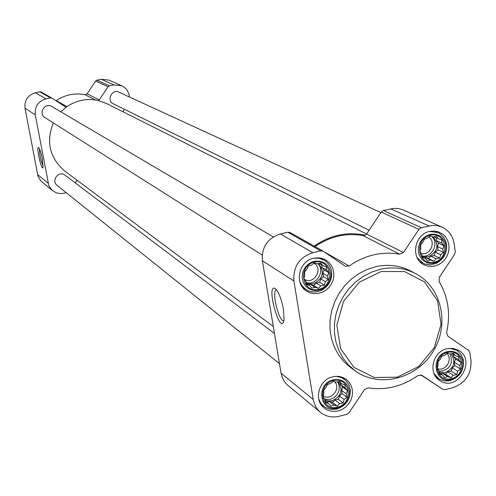 <?xml version="1.0" encoding="UTF-8"?>
<svg xmlns="http://www.w3.org/2000/svg" width="496" height="496" viewBox="0 0 496 496"><rect width="100%" height="100%" fill="white"/><g stroke="black" fill="none" stroke-linecap="round" stroke-linejoin="round"><path stroke-width="0.74" d="M43.195 166.073L41.614 162.297L40.436 157.703L39.63 153.022L39.525 148.93M447.497 352.458C431.185 356.351 435.153 382.937 451.354 378.721C467.554 374.821 463.729 348.341 447.497 352.458M444.577 355.328L447.423 353.177L450.145 353.958L453.654 353.344L455.371 355.62L458.688 356.767L458.862 359.873L461.187 362.514L459.693 365.571L460.48 369.043L457.647 371.188L456.766 374.623L453.263 375.23L451.031 377.76L447.714 376.619L444.807 377.611L442.482 374.97L439.754 374.207L438.972 370.729L437.236 368.46L438.123 365.019L437.937 361.906L440.181 359.377L441.663 356.308L444.577 355.328M430.28 235.253C413.72 238.967 417.793 266.253 434.242 262.21C450.69 258.503 446.76 231.322 430.28 235.253M427.335 238.241L430.212 236.028L432.983 236.927L436.542 236.313L438.297 238.725L441.663 239.897L441.849 243.139L444.205 245.824L442.705 248.986L443.498 252.501L440.628 254.702L439.735 258.143L436.189 258.763L433.919 261.256L430.553 260.084L427.595 260.995L425.239 258.311L422.462 257.43L421.668 253.902L419.895 251.503L420.8 248.043L420.589 244.801L422.871 242.308L424.371 239.134L427.335 238.241M314.371 262.111C297.333 265.93 301.816 293.527 318.736 289.373C335.662 285.553 331.322 258.069 314.371 262.111M311.457 265.124L314.34 262.886L317.266 263.773L320.875 263.147L322.766 265.571L326.194 266.761L326.48 270.022L328.879 272.744L327.416 275.937L328.216 279.502L325.339 281.728L324.396 285.231L320.794 285.857L318.432 288.399L315.003 287.215L311.91 288.164L309.504 285.442L306.571 284.574L305.772 280.996L303.862 278.585L304.817 275.069L304.513 271.802L306.894 269.26L308.351 266.054L311.457 265.124M333.349 380.618C316.572 384.629 320.943 411.506 337.602 407.166C354.262 403.161 350.04 376.39 333.349 380.618M330.46 383.52L333.312 381.337L336.183 382.106L339.741 381.486L341.589 383.768L344.968 384.927L345.235 388.058L347.603 390.724L346.152 393.812L346.94 397.339L344.094 399.503L343.17 402.994L339.617 403.614L337.292 406.187L333.913 405.034L330.875 406.063L328.507 403.391L325.63 402.647L324.837 399.113L322.977 396.843L323.907 393.347L323.621 390.209L325.965 387.63L327.41 384.53L330.46 383.52M314.197 246.121C330.293 235.048 347.336 231.403 365.323 235.191L362.985 235.612L399.689 254.219C381.877 251.15 365.037 255.08 349.165 266.005L345.34 266.271L323.218 251.212L320.732 250.864L312.858 252.681C299.342 257.257 293.031 266.712 293.923 281.046L313.398 400.532L315.685 406.615L318.153 410.093L320.441 412.306C325.847 416.553 332.053 417.88 339.059 416.28L346.76 414.346L349.097 412.672L364.473 389.608L368.218 387.878C385.938 390.507 402.516 386.39 417.948 375.509L421.86 375.311L442.575 389.199L445.172 389.62L452.674 387.736C465.521 383.129 471.622 373.972 470.977 360.251L469.867 352.544L468.491 350.281L447.913 336.245L446.598 332.512C450.734 314.011 448.241 297.011 439.115 281.511L439.282 277.369L454.627 254.349L455.278 251.54L454.144 243.648C452.805 235.86 448.744 230.342 441.973 227.094L437.478 225.711L432.735 225.401L421.247 227.695L418.915 229.344L403.446 252.532L399.689 254.219M315.022 246.586C330.076 236.319 346.059 232.661 362.985 235.612M60.834 111.829L66.005 107.291C76.006 100.248 86.837 98.01 98.506 100.576L106.559 103.534L366.575 234M66.315 192.77L61.076 193.657L56.141 192.814L51.615 189.863L48.831 185.622L35.266 114.818C34.559 106.615 38.124 101.296 45.967 98.847L50.549 97.91L52.012 98.134L66.005 107.291M52.551 190.724L40.951 181.046L38.025 176.347L25.017 108.227C24.323 100.273 27.782 95.114 35.396 92.752L39.841 91.847L41.397 92.151M87.129 93.8L99.256 99.888L108.047 86.757L109.405 85.839L113.919 84.915L121.687 85.734L108.903 80.092L101.358 79.286L96.974 80.185L95.66 81.071L87.129 93.8L84.996 94.693C74.729 92.764 65.143 94.736 56.24 100.607L55.936 100.781M99.256 99.888L98.506 100.576M121.687 85.734C125.767 87.674 128.266 90.898 129.196 95.399L129.481 97.024M124.465 109.331L122.865 111.718M77.01 180.197L75.218 182.869M42.389 159.08L43.022 167.512C41.608 171.839 35.805 145.595 38.601 147.535C39.835 148.887 41.094 152.737 42.389 159.08M369.086 230.231L113.417 103.869C106.138 100.632 111.86 88.573 118.966 92.188L380.86 212.586M279.459 363.624L57.108 185.392C50.691 180.656 58.912 170.134 65.075 175.193L274.462 333.492M273.296 326.492L64.852 171.139C49.736 158.125 45.874 142.03 53.27 122.859M262.186 255.031L44.956 117.595C37.956 113.553 44.944 102.102 51.739 106.479L273.265 236.883M441.973 227.094L402.355 209.628L398.003 208.506L393.464 208.407L383.439 210.496L381.219 212.052L366.556 234.025L365.323 235.191M320.441 412.306L287.215 384.797L284.537 381.759L282.131 377.239L281.046 373.221L262.403 260.784C261.51 247.194 267.487 238.241 280.333 233.932L287.816 232.233L290.185 232.568L322.964 251.081M283.483 309.504L284.028 319.641C280.953 338.762 265.211 283.148 275.175 288.467C278.634 291.698 281.399 298.71 283.483 309.504M313.751 258.23C298.772 260.964 293.88 283.774 306.646 291.127L310.136 292.82L313.956 293.62L317.905 293.502L321.78 292.466L325.382 290.569L328.526 287.903L331.049 284.611L332.828 280.86L333.758 276.849L333.802 272.775L332.959 268.857L331.26 265.292L328.798 262.26L325.698 259.929L321.668 258.292L318.184 257.796L313.751 258.23M429.716 231.415C414.272 234.199 410.173 258.714 424.086 264.821L427.626 266.085L431.402 266.457L435.221 265.918L438.886 264.492L442.203 262.254L445.005 259.327L447.156 255.855L448.539 252.018L449.078 248.006L448.762 244.032L447.584 240.3L445.625 236.995L442.965 234.298L438.408 231.812L434.13 231.012L429.716 231.415M446.946 348.713C432.648 351.54 427.688 373.556 439.747 380.531C456.996 392.72 477.09 360.406 458.533 350.319L452.978 348.384L446.946 348.713M332.742 376.836C318.909 379.614 313.305 399.981 324.142 407.972L327.335 409.975L330.944 411.141L334.788 411.426L338.656 410.806L342.358 409.312L345.706 407.03L348.521 404.073L350.666 400.588L352.03 396.763L352.544 392.789L352.172 388.87L350.945 385.212L348.917 381.994L346.189 379.39C342.215 376.563 337.733 375.714 332.742 376.836M355.279 370.872L350.753 367.623L344.187 361.925L338.687 355.099L334.422 347.324L331.508 338.811L330.038 329.797L330.045 320.534L331.545 311.271L334.496 302.281L338.811 293.812L344.373 286.105L351.025 279.372L358.583 273.804L366.823 269.551L375.522 266.736C387.94 263.984 399.578 265.372 410.428 270.897L415.363 273.476C404.445 267.921 392.739 266.526 380.24 269.303L371.485 272.143L363.19 276.421L355.589 282.032L348.886 288.815L343.288 296.577L338.942 305.108L335.972 314.16L334.453 323.479L334.44 332.81L335.922 341.88L338.849 350.449L343.139 358.279L348.669 365.149L355.279 370.872C379.198 388.38 416.528 378.913 433.051 351.621C450.027 324.607 441.744 286.998 415.363 273.476M381.201 271.517L359.42 282.125L343.554 301.258L336.834 325.047L340.578 348.669L353.977 367.375L374.257 377.506L397.358 377.158L418.754 366.488L434.316 347.634L441.043 324.254L437.602 300.861L424.588 282.026L404.476 271.517L381.201 271.517M283.873 320.621C279.453 322.834 271.703 293.365 275.832 290.098L276.483 289.745M318.748 399.137L320.986 403.577L325.041 407.321L330.249 409.287L335.947 409.219C345.259 406.503 350.052 400.284 350.337 390.557L348.986 384.995L345.786 380.42L341.738 377.661L336.338 376.346M333.219 379.818C315.599 383.445 319.498 412.294 336.982 408.134C345.111 405.765 349.302 400.328 349.55 391.828C347.925 382.652 342.482 378.646 333.219 379.818M299.696 281.356L302.157 286.025L305.976 289.552C310.818 292.454 315.933 292.721 321.334 290.346C328.116 286.707 331.576 281.04 331.719 273.352C331.359 267.462 328.78 263.029 323.987 260.053L319.108 258.267L313.825 258.211M314.241 261.293L310.936 262.483L307.954 264.442L305.462 267.046L303.608 270.153L302.492 273.575L302.182 277.128L302.696 280.593L304.005 283.786L306.026 286.514L308.648 288.622L311.724 289.999L315.065 290.557L318.494 290.272L321.805 289.162C327.726 285.981 330.751 281.027 330.875 274.307C329.406 264.616 323.857 260.276 314.241 261.293M417.006 257.467L423.107 263.264L424.793 263.984L430.243 264.802L435.755 263.574C444.459 258.955 447.9 251.825 446.084 242.178L443.598 237.138L439.543 233.418L437.925 232.562L429.548 231.458M430.162 234.441L426.994 235.588L424.111 237.466L421.687 239.971L419.852 242.966L418.705 246.283L418.308 249.736L418.692 253.134L419.827 256.283L421.65 259.011L424.061 261.169L426.926 262.632L430.082 263.326L433.361 263.215L436.567 262.303C444.174 258.267 447.181 252.036 445.594 243.61C442.878 236.381 437.739 233.331 430.162 234.441M433.988 373.463L438.83 378.826L440.206 379.607L444.776 380.971L449.636 380.767C460.071 377.239 464.56 370.01 463.115 359.092L461.15 354.64L457.907 351.143L456.593 350.257L449.643 348.285M447.38 351.664C430.168 355.204 433.826 383.873 450.883 379.638C459.99 376.557 463.915 370.245 462.656 360.704C460.096 353.462 455.006 350.449 447.38 351.664M338.774 381.641L341.589 383.768M340.349 382.831L340.628 384.561L345.235 388.058M340.628 384.561L342.717 387.016L347.603 390.724M342.717 387.016L341.539 390.284L346.152 393.812M341.539 390.284L342.066 393.582L346.94 397.339M342.066 393.582L339.5 395.932L344.094 399.503M339.5 395.932L338.322 399.193L343.17 402.994M338.322 399.193L335.054 400.012L339.617 403.614M335.054 400.012L332.487 402.361L337.292 406.187M332.487 402.361L329.387 401.419L333.913 405.034M329.387 401.419L326.839 402.058M325.184 400.731L328.507 403.391M338.167 381.74C343.362 389.893 341.384 396.217 332.221 400.712L328.495 400.973L325.004 399.912M323.187 395.969C331.142 401.196 341.372 388.368 334.595 381.672M324.843 399.131L328.606 399.54L330.522 399.212L334.112 397.556L337.001 394.754L338.818 391.164L339.338 387.246L338.489 383.501L337.578 381.846M319.133 263.438L322.766 265.571M321.544 264.858L321.941 267.344L326.48 270.022M321.941 267.344L324.068 269.892L328.879 272.744M324.068 269.892L322.877 273.215L327.416 275.937M322.877 273.215L323.417 276.601L328.216 279.502M323.417 276.601L320.819 278.963L325.339 281.728M320.819 278.963L319.629 282.28L324.396 285.231M319.629 282.28L316.305 283.061L320.794 285.857M316.305 283.061L313.701 285.423L318.432 288.399M313.701 285.423L310.552 284.406L315.003 287.215M310.552 284.406L308.599 284.865M306.299 283.408L309.504 285.442M318.451 263.556C324.948 271.957 323.274 278.678 313.429 283.737L309.684 283.941L306.162 282.819M304.432 279.316C313.85 285.38 323.838 268.559 313.98 263.233L313.918 263.202M306.069 282.404C316.132 286.18 325.618 271.157 317.911 263.655M433.981 236.741L438.297 238.725M436.12 237.727L436.554 240.69L441.849 243.139M436.554 240.69L438.594 243.214L444.205 245.824M438.594 243.214L437.404 246.493L442.705 248.986M437.404 246.493L437.894 249.841L443.498 252.501M437.894 249.841L435.345 252.166L440.628 254.702M435.345 252.166L434.161 255.446L439.735 258.143M434.161 255.446L430.931 256.203L436.189 258.763M430.931 256.203L428.383 258.528L433.919 261.256M428.383 258.528L425.339 257.511L430.553 260.084M425.339 257.511L424.179 257.784M422.325 256.866L425.239 258.311M433.157 236.896C439.437 245.216 437.763 251.869 428.135 256.854L422.226 256.457M421.389 253.543C430.094 255.855 436.406 241.912 428.854 237.045M422.108 255.961C431.997 258.087 439.444 243.046 431.725 236.518M452.036 353.611L455.371 355.62M453.177 354.293L453.518 356.63L458.862 359.873M453.518 356.63L455.52 359.067L461.187 362.514M455.52 359.067L454.342 362.291L459.693 365.571M454.342 362.291L454.82 365.552L460.48 369.043M454.82 365.552L452.309 367.865L457.647 371.188M452.309 367.865L451.137 371.089L456.766 374.623M451.137 371.089L447.956 371.876L453.263 375.23M447.956 371.876L445.439 374.195L451.031 377.76M445.439 374.195L442.444 373.252L447.714 376.619M442.444 373.252L440.541 373.724M439.475 373.042L442.482 374.97M451.1 353.772C456.134 361.851 454.169 368.119 445.203 372.564L439.295 372.242M437.348 368.609C445.352 371.963 453.319 359.389 446.896 353.555M439.109 371.392C449.785 370.035 453.474 364.219 450.163 353.952M39.841 91.847L50.549 97.91M35.396 92.752L45.967 98.847M56.24 100.607L66.923 106.634M84.996 94.693L95.381 99.956M95.66 81.071L108.047 86.757M96.974 80.185L109.405 85.839M101.358 79.286L113.919 84.915M37.547 174.536L48.112 183.16M25.017 108.227L35.266 114.818M287.816 232.233L320.732 250.864M280.333 233.932L312.858 252.681M324.527 252.092L349.165 266.005M366.556 234.025L403.446 252.532M381.219 212.052L418.915 229.344M383.439 210.496L421.247 227.695M390.73 208.835L428.91 225.928M420.881 374.883L442.575 389.199L420.881 374.883M281.046 373.221L313.193 399.447M262.403 260.784L293.923 281.046M41.255 92.064L52.012 98.134M290.185 232.568L323.218 251.212M275.832 290.098L276.619 289.912M320.633 403.887L323.528 406.243M341.384 376.991L344.373 379.217M349.55 391.828L350.337 390.557M336.982 408.134L335.947 409.219M302.597 287.376L305.976 289.552M320.509 258.044L323.987 260.053M330.875 274.307L331.719 273.352M321.805 289.162L321.334 290.346M419.796 261.603L423.107 263.264M434.539 231.037L437.925 232.562M445.594 243.61L446.084 242.178M436.567 262.303L435.755 263.574M435.934 376.941L438.83 378.826M453.629 348.49L456.593 350.257M462.656 360.704L463.115 359.092M450.883 379.638L449.636 380.767"/></g></svg>

